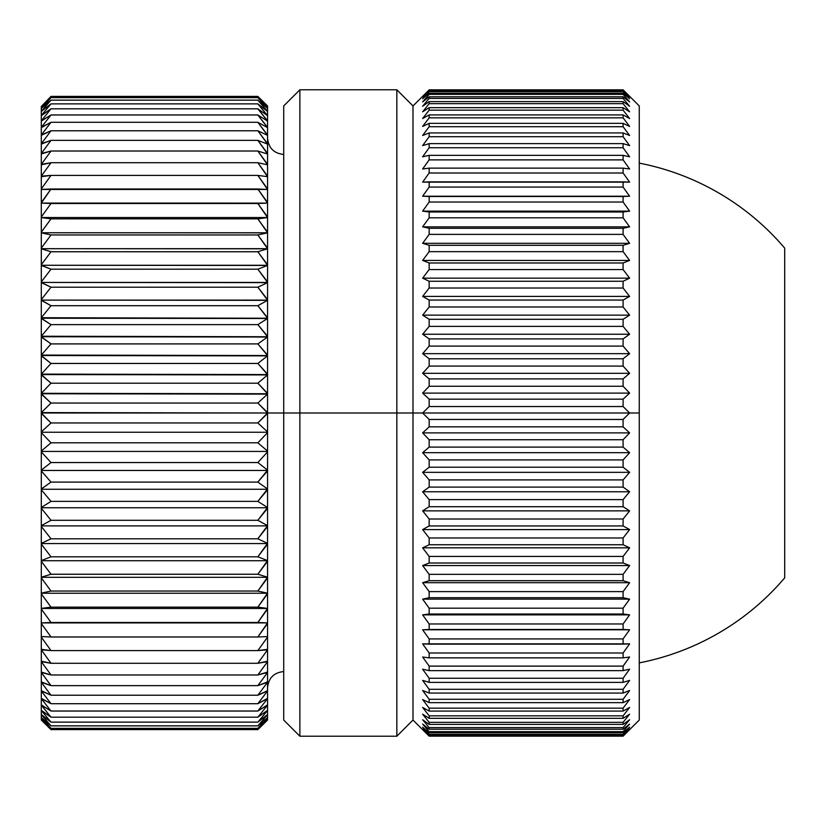 <?xml version="1.0" encoding="UTF-8"?>
<svg xmlns="http://www.w3.org/2000/svg" width="826" height="826" viewBox="0 0 826 826"><rect width="100%" height="100%" fill="white"/><g stroke="black" fill="none" stroke-linecap="round" stroke-linejoin="round"><path stroke-width="1.24" d="M41.3 719.425L51.005 728.356L41.3 717.691L51.005 725.858L41.3 714.697L51.005 722.13L41.3 710.515L51.005 717.185L41.3 705.156L51.005 711.031L41.3 698.641L51.005 703.711L41.3 691.001L51.005 695.234L41.3 682.266L51.005 685.642L41.3 672.478L51.005 674.987L41.3 661.647L51.005 663.288L41.3 649.845L51.005 650.599L41.3 637.114L41.3 636.557L51.005 636.98L41.3 623.485L41.3 622.918L51.005 622.474L41.3 609.041L41.3 608.411L51.005 607.141L41.3 593.811L41.3 593.161L51.005 591.044L41.3 577.87L41.3 577.188L51.005 574.246L41.3 561.277L41.3 560.575L51.005 556.807L41.3 544.107L41.3 543.374L51.005 538.8L41.3 526.41L41.3 525.656L51.005 520.297L41.3 508.269L41.3 507.505L51.005 501.372L41.3 489.756L41.3 488.971L51.005 482.095L41.3 470.934L41.3 470.139L51.005 462.55L41.3 451.884L41.3 451.079L51.005 442.808L41.3 432.679L41.3 431.874L51.005 422.953L41.3 413L283.71 413L267.552 413L257.846 422.953L267.552 431.874L267.552 413.403L267.552 432.679L257.846 442.808L267.552 451.079L267.552 432.679L267.552 451.884L257.846 462.55L267.552 470.139L267.552 451.884L267.552 470.934L257.846 482.095L267.552 488.971L267.552 470.934L267.552 489.756L257.846 501.372L267.552 507.505L267.552 489.756L267.552 508.269L257.846 520.297L267.552 525.656L267.552 508.269L267.552 526.41L257.846 538.8L267.552 543.374L267.552 526.41L267.552 544.107L257.846 556.807L267.552 560.575L267.552 544.107L267.552 561.277L257.846 574.246L267.552 577.188L267.552 561.277L267.552 577.87L257.846 591.044L267.552 593.161L267.552 577.87L267.552 593.811L257.846 607.141L267.552 608.411L267.552 593.811L267.552 609.041L257.846 622.474L267.552 622.897L267.552 609.041L267.552 623.485L257.846 636.98L267.552 636.557L267.552 623.485L267.552 637.114L257.846 650.599L267.552 649.329L267.552 637.114L267.552 649.845L257.846 663.288L267.552 661.172L267.552 649.845L267.552 661.647L257.846 674.987L267.552 672.044L267.552 661.647L267.552 672.478L257.846 685.642L267.552 681.884L267.552 672.478L267.552 682.266L257.846 695.234L267.552 690.66L267.552 682.266L267.552 691.001L257.846 703.711L267.552 698.342L267.552 691.001L267.552 698.641L257.846 711.031L267.552 704.898L267.552 698.641L267.552 705.156L257.846 717.185L267.552 710.308L267.552 705.156L267.552 710.515L257.846 722.13L267.552 714.542L267.552 710.515L267.552 714.697L257.846 725.858L267.552 717.587L267.552 714.697L267.552 717.691L257.846 728.356L267.552 719.425L267.552 717.691L267.552 719.477L257.846 729.606L267.552 720.055L257.846 729.606L267.552 719.477L257.846 729.606L51.005 729.606L41.3 720.055L51.005 729.606L41.3 719.477L51.005 728.356L41.3 717.691L41.3 719.425L41.3 717.587L51.005 725.858L41.3 714.697L41.3 717.587L41.3 714.542L51.005 722.13L41.3 710.515L41.3 714.542L41.3 710.308L51.005 717.185L41.3 705.156L41.3 710.308L41.3 704.898L51.005 711.031L41.3 698.641L41.3 704.898L41.3 698.342L51.005 703.711L41.3 691.001L41.3 698.342L41.3 690.66L51.005 695.234L41.3 682.266L41.3 690.66L41.3 681.884L51.005 685.642L41.3 672.478L41.3 681.884L41.3 672.044L51.005 674.987L41.3 661.647L41.3 672.044L41.3 661.172L51.005 663.288L41.3 649.845L41.3 661.172L41.3 649.329L51.005 650.599L41.3 637.114L41.3 649.329L41.3 636.557L51.005 636.98L41.3 623.485L41.3 636.557L41.3 622.918L51.005 622.474L41.3 609.041L41.3 622.897L41.3 608.411L51.005 607.141L41.3 593.811L41.3 608.411L41.3 593.161L51.005 591.044L41.3 577.87L41.3 593.161L41.3 577.188L51.005 574.246L41.3 561.277L41.3 577.188L41.3 560.575L51.005 556.807L41.3 544.107L41.3 560.575L41.3 543.374L51.005 538.8L41.3 526.41L41.3 543.374L41.3 525.656L51.005 520.297L41.3 508.269L41.3 525.656L41.3 507.505L51.005 501.372L41.3 489.756L41.3 507.505L41.3 488.971L51.005 482.095L41.3 470.934L41.3 488.971L41.3 470.139L51.005 462.55L41.3 451.884L41.3 470.139L41.3 451.079L51.005 442.808L41.3 432.679L41.3 451.079L41.3 431.874L51.005 422.953L41.3 413.403L41.3 431.874L41.3 412.597L51.005 403.047L41.3 394.126L41.3 412.597L41.3 393.321L51.005 383.192L41.3 374.921L41.3 393.321L41.3 374.116L51.005 363.45L41.3 355.861L41.3 374.116L41.3 355.066L51.005 343.905L41.3 337.029L41.3 355.066L41.3 336.244L51.005 324.628L41.3 318.495L41.3 336.244L41.3 317.731L51.005 305.703L41.3 300.344L41.3 317.731L41.3 299.59L51.005 287.2L41.3 282.626L41.3 299.59L41.3 281.893L51.005 269.193L41.3 265.425L41.3 281.893L41.3 264.723L51.005 251.754L41.3 248.812L41.3 264.723L41.3 248.13L51.005 234.956L41.3 232.839L41.3 248.13L41.3 232.189L51.005 218.859L41.3 217.589L41.3 232.189L41.3 216.959L51.005 203.526L41.3 203.103L41.3 216.959L41.3 202.515L51.005 189.02L41.3 189.443L41.3 202.515L41.3 188.886L51.005 175.401L41.3 176.671L41.3 188.886L41.3 176.155L51.005 162.712L41.3 164.828L41.3 176.155L41.3 164.353L51.005 151.013L41.3 153.956L41.3 164.353L41.3 153.522L51.005 140.358L41.3 144.116L41.3 153.522L41.3 143.734L51.005 130.766L41.3 135.34L41.3 143.734L41.3 134.999L51.005 122.289L41.3 127.658L41.3 134.999L41.3 127.359L51.005 114.969L41.3 121.102L41.3 127.359L41.3 120.844L51.005 108.815L41.3 115.692L41.3 120.844L41.3 115.485L51.005 103.869L41.3 111.458L41.3 115.485L41.3 111.303L51.005 100.142L41.3 108.412L41.3 111.303L41.3 108.309L51.005 97.644L41.3 106.575L41.3 108.309L41.3 106.523L51.005 96.394L41.3 106.523L51.005 96.394L257.846 96.394L267.552 105.945L257.846 97.644L267.552 108.309L267.552 106.575L267.552 108.412L257.846 100.142L267.552 111.303L267.552 108.412L267.552 111.458L257.846 103.869L267.552 115.485L267.552 111.458L267.552 115.692L257.846 108.815L267.552 120.844L267.552 115.692L267.552 121.102L257.846 114.969L267.552 127.359L267.552 121.102L267.552 127.658L257.846 122.289L267.552 134.999L267.552 127.658L267.552 135.34L257.846 130.766L267.552 143.734L267.552 135.34L267.552 144.116L257.846 140.358L267.552 153.522L267.552 144.116L267.552 153.956L257.846 151.013L267.552 164.353L267.552 153.956L267.552 164.828L257.846 162.712L267.552 176.155L267.552 164.828L267.552 176.671L257.846 175.401L267.552 188.886L267.552 176.671L267.552 189.443L257.846 189.02L267.552 202.515L267.552 189.443L267.552 203.082L257.846 203.526L267.552 216.959L267.552 203.103L267.552 217.589L257.846 218.859L267.552 232.189L267.552 217.589L267.552 232.839L257.846 234.956L267.552 248.13L267.552 232.839L267.552 248.812L257.846 251.754L267.552 264.723L267.552 248.812L267.552 265.425L257.846 269.193L267.552 281.893L267.552 265.425L267.552 282.626L257.846 287.2L267.552 299.59L267.552 282.626L267.552 300.344L257.846 305.703L267.552 317.731L267.552 300.344L267.552 318.495L257.846 324.628L267.552 336.244L267.552 318.495L267.552 337.029L257.846 343.905L267.552 355.066L267.552 337.029L267.552 355.861L257.846 363.45L267.552 374.116L267.552 355.861L267.552 374.921L257.846 383.192L267.552 393.321L267.552 374.921L267.552 394.126L257.846 403.047L267.552 412.597L267.552 394.126L267.552 413.403L257.846 422.953L267.552 431.874L267.552 432.679L257.846 442.808L267.552 451.079L267.552 451.884L257.846 462.55L267.552 470.139L257.846 482.095L267.552 488.971L257.846 501.372L267.552 507.505L257.846 520.297L267.552 525.656L257.846 538.8L267.552 543.374L257.846 556.807L267.552 560.575L257.846 574.246L267.552 577.188L257.846 591.044L267.552 593.161L257.846 607.141L267.552 608.411L257.846 622.474L267.552 622.897L257.846 636.98L267.552 636.557L267.552 637.114L257.846 650.599L267.552 649.845L257.846 663.288L267.552 661.647L257.846 674.987L267.552 672.478L257.846 685.642L267.552 682.266L257.846 695.234L267.552 691.001L257.846 703.711L267.552 698.641L257.846 711.031L267.552 705.156L257.846 717.185L267.552 710.515L257.846 722.13L267.552 714.697L257.846 725.858L267.552 717.691L257.846 728.356L267.552 719.425M267.552 106.523L257.846 96.394L267.552 106.523L257.846 96.394L51.005 96.394L41.3 106.523M267.552 105.945L257.846 96.394L267.552 105.945M41.3 719.477L51.005 729.606L41.3 720.055L51.005 729.606L257.846 729.606L267.552 719.477M51.005 728.356L257.846 728.356L51.005 728.356M51.005 725.858L257.846 725.858L51.005 725.858M51.005 722.13L257.846 722.13L51.005 722.13M51.005 717.185L257.846 717.185L51.005 717.185M51.005 711.031L257.846 711.031L51.005 711.031M51.005 703.711L257.846 703.711L51.005 703.711M51.005 695.234L257.846 695.234L51.005 695.234M51.005 685.642L257.846 685.642L51.005 685.642M51.005 674.987L257.846 674.987L51.005 674.987M51.005 663.288L257.846 663.288L51.005 663.288M51.005 650.599L257.846 650.599L51.005 650.599M51.005 636.98L257.846 636.98L51.005 636.98M41.3 622.918L267.552 622.918L41.3 622.897M51.005 622.474L257.846 622.474L51.005 622.474M41.3 608.463L267.552 608.463L41.3 608.463M51.005 607.141L257.846 607.141L51.005 607.141M41.3 593.244L267.552 593.244L41.3 593.244M51.005 591.044L257.846 591.044L51.005 591.044M41.3 577.312L267.552 577.312L41.3 577.312M51.005 574.246L257.846 574.246L51.005 574.246M41.3 560.73L267.552 560.73L41.3 560.73M51.005 556.807L257.846 556.807L51.005 556.807M41.3 543.57L267.552 543.57L41.3 543.57M51.005 538.8L257.846 538.8L51.005 538.8M41.3 525.883L267.552 525.883L41.3 525.883M51.005 520.297L257.846 520.297L51.005 520.297M41.3 507.763L267.552 507.763L41.3 507.763M51.005 501.372L257.846 501.372L51.005 501.372M41.3 489.26L267.552 489.26L41.3 489.26M51.005 482.095L257.846 482.095L51.005 482.095M41.3 470.459L267.552 470.459L41.3 470.459M51.005 462.55L257.846 462.55L51.005 462.55M41.3 451.43L267.552 451.43L41.3 451.43M51.005 442.808L257.846 442.808L51.005 442.808M41.3 432.256L267.552 432.256L41.3 432.256M51.005 422.953L257.846 422.953L51.005 422.953M267.552 413L41.3 412.597L51.005 403.047L257.846 403.047L267.552 413M267.552 394.126L257.846 403.047L51.005 403.047L41.3 393.744L267.552 394.126M267.552 393.744L41.3 393.321L51.005 383.192L257.846 383.192L267.552 393.744M267.552 374.921L257.846 383.192L51.005 383.192L41.3 374.57L267.552 374.921M267.552 374.57L41.3 374.116L51.005 363.45L257.846 363.45L267.552 374.57M267.552 355.861L257.846 363.45L51.005 363.45L41.3 355.541L267.552 355.861M267.552 355.541L41.3 355.066L51.005 343.905L257.846 343.905L267.552 355.541M267.552 337.029L257.846 343.905L51.005 343.905L41.3 336.74L267.552 337.029M267.552 336.74L41.3 336.244L51.005 324.628L257.846 324.628L267.552 336.74M267.552 318.495L257.846 324.628L51.005 324.628L41.3 318.237L267.552 318.495M267.552 318.237L41.3 317.731L51.005 305.703L257.846 305.703L267.552 318.237M267.552 300.344L257.846 305.703L51.005 305.703L41.3 300.117L267.552 300.344M267.552 300.117L41.3 300.117L41.3 299.59L51.005 287.2L257.846 287.2L267.552 300.117M267.552 282.626L257.846 287.2L51.005 287.2L41.3 282.43L267.552 282.626M267.552 282.43L41.3 282.43L41.3 281.893L51.005 269.193L257.846 269.193L267.552 282.43M267.552 265.425L257.846 269.193L51.005 269.193L41.3 265.27L267.552 265.425M267.552 265.27L41.3 265.27L41.3 264.723L51.005 251.754L257.846 251.754L267.552 265.27M267.552 248.812L257.846 251.754L51.005 251.754L41.3 248.688L267.552 248.812M267.552 248.688L41.3 248.688L41.3 248.13L51.005 234.956L257.846 234.956L267.552 248.688M267.552 232.839L257.846 234.956L51.005 234.956L41.3 232.756L267.552 232.839M267.552 232.756L41.3 232.756L41.3 232.189L51.005 218.859L257.846 218.859L267.552 232.756M267.552 217.589L257.846 218.859L51.005 218.859L41.3 217.537L267.552 217.589M267.552 217.537L41.3 217.537L41.3 216.959L51.005 203.526L257.846 203.526L267.552 217.537M267.552 203.103L41.3 203.103L267.552 203.103L41.3 203.082L51.005 189.02L257.846 189.02L267.552 203.082M267.552 189.443L41.3 189.443L41.3 188.886L51.005 175.401L257.846 175.401L267.552 189.443M267.552 176.671L257.846 175.401L51.005 175.401L41.3 176.155L51.005 162.712L257.846 162.712L267.552 176.671M267.552 164.828L257.846 162.712L51.005 162.712L41.3 164.353L51.005 151.013L257.846 151.013L267.552 164.828M267.552 153.956L257.846 151.013L51.005 151.013L41.3 153.522L51.005 140.358L257.846 140.358L267.552 153.956M267.552 144.116L257.846 140.358L51.005 140.358L41.3 143.734L51.005 130.766L257.846 130.766L267.552 144.116M267.552 135.34L257.846 130.766L51.005 130.766L41.3 134.999L51.005 122.289L257.846 122.289L267.552 135.34M267.552 127.658L257.846 122.289L51.005 122.289L41.3 127.359L51.005 114.969L257.846 114.969L267.552 127.658M267.552 121.102L257.846 114.969L51.005 114.969L41.3 120.844L51.005 108.815L257.846 108.815L267.552 121.102M267.552 115.692L257.846 108.815L51.005 108.815L41.3 115.485L51.005 103.869L257.846 103.869L267.552 115.692M267.552 111.458L257.846 103.869L51.005 103.869L41.3 111.303L51.005 100.142L257.846 100.142L267.552 111.458M267.552 108.412L257.846 100.142L51.005 100.142L41.3 108.309L51.005 97.644L257.846 97.644L267.552 108.412M267.552 106.575L257.846 97.644L51.005 97.644L41.3 106.575M283.71 720.055L299.869 736.214L396.841 736.214L396.841 413L396.841 736.214L413 720.055L413 413L413 720.055L429.159 736.152L422.633 729.688L429.159 736.152L623.093 736.152L429.159 735.925L422.633 729.059L429.159 735.109L429.159 734.417L429.159 735.109L623.093 735.109L623.093 734.417L429.159 734.417L422.633 727.19L429.159 732.796L429.159 731.64L429.159 732.796L623.093 732.796L623.093 731.64L429.159 731.64L422.633 724.082L429.159 729.213L429.159 727.613L429.159 729.213L623.093 729.213L623.093 727.613L429.159 727.613L422.633 719.735L429.159 724.392L429.159 722.337L429.159 724.392L623.093 724.392L623.093 722.337L429.159 722.337L422.633 714.191L429.159 718.341L429.159 715.843L429.159 718.341L623.093 718.341L623.093 715.843L429.159 715.843L422.633 707.448L429.159 711.083L429.159 708.15L429.159 711.083L623.093 711.083L623.093 708.15L429.159 708.15L422.633 699.55L429.159 702.647L429.159 699.292L429.159 702.647L623.093 702.647L623.093 699.292L429.159 699.292L422.633 690.515L429.159 693.066L429.159 689.307L429.159 693.066L623.093 693.066L623.093 689.307L429.159 689.307L422.633 680.387L429.159 682.379L429.159 678.239L429.159 682.379L623.093 682.379L623.093 678.239L429.159 678.239L422.633 669.205L429.159 670.64L429.159 666.117L429.159 670.64L623.093 670.64L623.093 666.117L429.159 666.117L422.633 657.011L429.159 657.878L429.159 652.994L429.159 657.878L623.093 657.878L623.093 652.994L429.159 652.994L422.633 643.857L429.159 644.146L429.159 638.921L429.159 644.146L623.093 644.146L623.093 638.921L429.159 638.921L422.633 629.784L429.159 629.505L429.159 623.971L429.159 629.505L623.093 629.505L623.093 623.971L429.159 623.971L422.633 614.864L429.159 614.007L429.159 608.173L429.159 614.007L623.093 614.007L623.093 608.173L429.159 608.173L422.633 599.149L429.159 597.714L429.159 591.612L429.159 597.714L623.093 597.714L623.093 591.612L429.159 591.612L422.633 582.691L429.159 580.699L429.159 574.349L429.159 580.699L623.093 580.699L623.093 574.349L429.159 574.349L422.633 565.562L429.159 563.012L429.159 556.445L429.159 563.012L623.093 563.012L623.093 556.445L429.159 556.445L422.633 547.845L429.159 544.747L429.159 537.974L429.159 544.747L623.093 544.747L623.093 537.974L429.159 537.974L422.633 529.58L429.159 525.945L429.159 519.007L429.159 525.945L623.093 525.945L623.093 519.007L429.159 519.007L422.633 510.86L429.159 506.71L429.159 499.627L429.159 506.71L623.093 506.71L623.093 499.627L429.159 499.627L422.633 491.759L429.159 487.103L429.159 479.906L429.159 487.103L623.093 487.103L623.093 479.906L429.159 479.906L422.633 472.338L429.159 467.206L429.159 459.917L429.159 467.206L623.093 467.206L623.093 459.917L429.159 459.917L422.633 452.689L429.159 447.093L429.159 439.742L429.159 447.093L623.093 447.093L623.093 439.742L429.159 439.742L422.633 432.886L429.159 426.835L429.159 419.463L429.159 426.835L623.093 426.835L623.093 419.463L429.159 419.463L422.633 413L299.869 413L299.869 89.786L299.869 413L396.841 413L396.841 89.786L396.841 413L413 413L413 105.945L413 413L422.633 413L429.159 406.537L429.159 399.165L422.633 393.114L429.159 386.258L429.159 378.907L422.633 373.311L429.159 366.083L429.159 358.794L422.633 353.662L429.159 346.094L429.159 338.897L422.633 334.241L429.159 326.373L429.159 319.29L422.633 315.14L429.159 306.993L429.159 300.055L422.633 296.42L429.159 288.026L429.159 281.253L422.633 278.155L429.159 269.555L429.159 262.988L422.633 260.438L429.159 251.651L429.159 245.301L422.633 243.309L429.159 234.388L429.159 228.286L422.633 226.851L429.159 217.827L429.159 211.993L422.633 211.136L429.159 202.029L429.159 196.495L422.633 196.216L429.159 187.079L429.159 181.854L422.633 182.143L429.159 173.006L429.159 168.122L422.633 168.989L429.159 159.883L429.159 155.36L422.633 156.795L429.159 147.761L429.159 143.621L422.633 145.613L429.159 136.693L429.159 132.934L422.633 135.485L429.159 126.708L429.159 123.353L422.633 126.45L429.159 117.85L429.159 114.917L422.633 118.552L429.159 110.157L429.159 107.659L422.633 111.809L429.159 103.663L429.159 101.608L422.633 106.265L429.159 98.387L429.159 96.787L422.633 101.918L429.159 94.36L429.159 93.204L422.633 98.81L429.159 90.891L422.633 96.941L429.159 89.848L413 105.945L396.841 89.786L299.869 89.786L283.71 105.945L283.71 413L299.869 413L299.869 736.214L299.869 413L283.71 413L283.71 720.055L283.71 105.945M422.633 96.312L429.159 89.848L623.093 89.848L429.159 90.075L623.093 89.848L629.618 96.312L623.093 89.848L629.618 96.941L623.093 90.891L629.618 98.81L623.093 93.204L623.093 94.36L629.618 101.918L623.093 96.787L623.093 98.387L629.618 106.265L623.093 101.608L623.093 103.663L629.618 111.809L623.093 107.659L623.093 110.157L629.618 118.552L623.093 114.917L623.093 117.85L629.618 126.45L623.093 123.353L623.093 126.708L629.618 135.485L623.093 132.934L623.093 136.693L629.618 145.613L623.093 143.621L623.093 147.761L629.618 156.795L623.093 155.36L623.093 159.883L629.618 168.989L623.093 168.122L623.093 173.006L629.618 182.143L623.093 181.854L623.093 187.079L629.618 196.216L623.093 196.495L623.093 202.029L629.618 211.136L623.093 211.993L623.093 217.827L629.618 226.851L623.093 228.286L623.093 234.388L629.618 243.309L623.093 245.301L623.093 251.651L629.618 260.438L623.093 262.988L623.093 269.555L629.618 278.155L623.093 281.253L623.093 288.026L629.618 296.42L623.093 300.055L623.093 306.993L629.618 315.14L623.093 319.29L623.093 326.373L629.618 334.241L623.093 338.897L623.093 346.094L629.618 353.662L623.093 358.794L623.093 366.083L629.618 373.311L623.093 378.907L623.093 386.258L629.618 393.114L623.093 399.165L623.093 406.537L629.618 413L639.252 413L639.252 105.945L639.252 720.055L639.252 413L629.618 413L623.093 419.463L623.093 426.835L629.618 432.886L623.093 439.742L623.093 447.093L629.618 452.689L623.093 459.917L623.093 467.206L629.618 472.338L623.093 479.906L623.093 487.103L629.618 491.759L623.093 499.627L623.093 506.71L629.618 510.86L623.093 519.007L623.093 525.945L629.618 529.58L623.093 537.974L623.093 544.747L629.618 547.845L623.093 556.445L623.093 563.012L629.618 565.562L623.093 574.349L623.093 580.699L629.618 582.691L623.093 591.612L623.093 597.714L629.618 599.149L623.093 608.173L623.093 614.007L629.618 614.864L623.093 623.971L623.093 629.505L629.618 629.784L623.093 638.921L623.093 644.146L629.618 643.857L623.093 652.994L623.093 657.878L629.618 657.011L623.093 666.117L623.093 670.64L629.618 669.205L623.093 678.239L623.093 682.379L629.618 680.387L623.093 689.307L623.093 693.066L629.618 690.515L623.093 699.292L623.093 702.647L629.618 699.55L623.093 708.15L623.093 711.083L629.618 707.448L623.093 715.843L623.093 718.341L629.618 714.191L623.093 722.337L623.093 724.392L629.618 719.735L623.093 727.613L623.093 729.213L629.618 724.082L623.093 731.64L623.093 732.796L629.618 727.19L623.093 735.109L629.618 729.059L623.093 736.152L639.252 720.055M429.159 90.891L429.159 91.583L623.093 91.583L623.093 90.891L429.159 90.891L422.633 96.941L429.159 90.075L623.093 90.075L629.618 96.941L623.093 90.891L429.159 90.891M623.093 94.36L623.093 93.204L429.159 93.204L429.159 94.36L623.093 94.36L629.618 101.918L623.093 96.787L429.159 96.787L429.159 98.387L623.093 98.387L623.093 96.787L429.159 96.787L422.633 101.918L429.159 94.36L623.093 94.36M623.093 103.663L623.093 101.608L429.159 101.608L429.159 103.663L623.093 103.663L629.618 111.809L623.093 107.659L429.159 107.659L429.159 110.157L623.093 110.157L623.093 107.659L429.159 107.659L422.633 111.809L429.159 103.663L623.093 103.663M623.093 117.85L623.093 114.917L429.159 114.917L429.159 117.85L623.093 117.85L629.618 126.45L623.093 123.353L429.159 123.353L429.159 126.708L623.093 126.708L623.093 123.353L429.159 123.353L422.633 126.45L429.159 117.85L623.093 117.85M623.093 136.693L623.093 132.934L429.159 132.934L429.159 136.693L623.093 136.693L629.618 145.613L623.093 143.621L429.159 143.621L429.159 147.761L623.093 147.761L623.093 143.621L429.159 143.621L422.633 145.613L429.159 136.693L623.093 136.693M623.093 159.883L623.093 155.36L429.159 155.36L429.159 159.883L623.093 159.883L629.618 168.989L623.093 168.122L429.159 168.122L429.159 173.006L623.093 173.006L623.093 168.122L429.159 168.122L422.633 168.989L429.159 159.883L623.093 159.883M623.093 187.079L623.093 181.854L429.159 181.854L429.159 187.079L623.093 187.079L629.618 196.216L422.633 196.216L429.159 187.079L623.093 187.079M623.093 202.029L623.093 196.495L429.159 196.495L429.159 202.029L623.093 202.029L629.618 211.136L422.633 211.136L429.159 202.029L623.093 202.029M623.093 217.827L623.093 211.993L429.159 211.993L429.159 217.827L623.093 217.827L629.618 226.851L422.633 226.851L429.159 217.827L623.093 217.827M623.093 234.388L623.093 228.286L429.159 228.286L429.159 234.388L623.093 234.388L629.618 243.309L422.633 243.309L429.159 234.388L623.093 234.388M623.093 251.651L623.093 245.301L429.159 245.301L429.159 251.651L623.093 251.651L629.618 260.438L422.633 260.438L429.159 251.651L623.093 251.651M623.093 269.555L623.093 262.988L429.159 262.988L429.159 269.555L623.093 269.555L629.618 278.155L422.633 278.155L429.159 269.555L623.093 269.555M623.093 288.026L623.093 281.253L429.159 281.253L429.159 288.026L623.093 288.026L629.618 296.42L422.633 296.42L429.159 288.026L623.093 288.026M623.093 306.993L623.093 300.055L429.159 300.055L429.159 306.993L623.093 306.993L629.618 315.14L422.633 315.14L429.159 306.993L623.093 306.993M623.093 326.373L623.093 319.29L429.159 319.29L429.159 326.373L623.093 326.373L629.618 334.241L422.633 334.241L429.159 326.373L623.093 326.373M623.093 346.094L623.093 338.897L429.159 338.897L429.159 346.094L623.093 346.094L629.618 353.662L422.633 353.662L429.159 346.094L623.093 346.094M623.093 366.083L623.093 358.794L429.159 358.794L429.159 366.083L623.093 366.083L629.618 373.311L422.633 373.311L429.159 366.083L623.093 366.083M623.093 386.258L623.093 378.907L429.159 378.907L429.159 386.258L623.093 386.258L629.618 393.114L422.633 393.114L429.159 386.258L623.093 386.258M623.093 406.537L623.093 399.165L429.159 399.165L429.159 406.537L623.093 406.537L629.618 413L422.633 413L429.159 406.537L623.093 406.537M429.159 736.152L623.093 736.152L629.618 729.688M422.633 729.059L429.159 735.109L623.093 735.109L629.618 729.059L623.093 735.925L429.159 735.925L422.633 729.059M422.633 727.19L429.159 732.796L623.093 732.796L629.618 727.19L623.093 734.417L429.159 734.417L422.633 727.19M422.633 724.082L429.159 729.213L623.093 729.213L629.618 724.082L623.093 731.64L429.159 731.64L422.633 724.082M422.633 719.735L429.159 724.392L623.093 724.392L629.618 719.735L623.093 727.613L429.159 727.613L422.633 719.735M422.633 714.191L429.159 718.341L623.093 718.341L629.618 714.191L623.093 722.337L429.159 722.337L422.633 714.191M422.633 707.448L429.159 711.083L623.093 711.083L629.618 707.448L623.093 715.843L429.159 715.843L422.633 707.448M422.633 699.55L429.159 702.647L623.093 702.647L629.618 699.55L623.093 708.15L429.159 708.15L422.633 699.55M422.633 690.515L429.159 693.066L623.093 693.066L629.618 690.515L623.093 699.292L429.159 699.292L422.633 690.515M422.633 680.387L429.159 682.379L623.093 682.379L629.618 680.387L623.093 689.307L429.159 689.307L422.633 680.387M422.633 669.205L429.159 670.64L623.093 670.64L629.618 669.205L623.093 678.239L429.159 678.239L422.633 669.205M422.633 657.011L429.159 657.878L623.093 657.878L629.618 657.011L623.093 666.117L429.159 666.117L422.633 657.011M422.633 643.857L629.618 643.857L623.093 652.994L429.159 652.994L422.633 643.857M629.618 629.784L422.633 629.784L629.618 629.784L623.093 638.921L429.159 638.921L422.633 629.784L629.618 629.784M629.618 614.864L422.633 614.864L429.159 614.007L623.093 614.007L629.618 614.864L623.093 623.971L429.159 623.971L422.633 614.864L629.618 614.864M629.618 599.149L422.633 599.149L429.159 597.714L623.093 597.714L629.618 599.149L623.093 608.173L429.159 608.173L422.633 599.149L629.618 599.149M629.618 582.691L422.633 582.691L429.159 580.699L623.093 580.699L629.618 582.691L623.093 591.612L429.159 591.612L422.633 582.691L629.618 582.691M629.618 565.562L422.633 565.562L429.159 563.012L623.093 563.012L629.618 565.562L623.093 574.349L429.159 574.349L422.633 565.562L629.618 565.562M629.618 547.845L422.633 547.845L429.159 544.747L623.093 544.747L629.618 547.845L623.093 556.445L429.159 556.445L422.633 547.845L629.618 547.845M629.618 529.58L422.633 529.58L429.159 525.945L623.093 525.945L629.618 529.58L623.093 537.974L429.159 537.974L422.633 529.58L629.618 529.58M629.618 510.86L422.633 510.86L429.159 506.71L623.093 506.71L629.618 510.86L623.093 519.007L429.159 519.007L422.633 510.86L629.618 510.86M629.618 491.759L422.633 491.759L429.159 487.103L623.093 487.103L629.618 491.759L623.093 499.627L429.159 499.627L422.633 491.759L629.618 491.759M629.618 472.338L422.633 472.338L429.159 467.206L623.093 467.206L629.618 472.338L623.093 479.906L429.159 479.906L422.633 472.338L629.618 472.338M629.618 452.689L422.633 452.689L429.159 447.093L623.093 447.093L629.618 452.689L623.093 459.917L429.159 459.917L422.633 452.689L629.618 452.689M629.618 432.886L422.633 432.886L429.159 426.835L623.093 426.835L629.618 432.886L623.093 439.742L429.159 439.742L422.633 432.886L629.618 432.886M623.093 419.463L429.159 419.463L422.633 413L629.618 413L623.093 419.463M623.093 399.165L429.159 399.165L422.633 393.114L629.618 393.114L623.093 399.165M623.093 378.907L429.159 378.907L422.633 373.311L629.618 373.311L623.093 378.907M623.093 358.794L429.159 358.794L422.633 353.662L629.618 353.662L623.093 358.794M623.093 338.897L429.159 338.897L422.633 334.241L629.618 334.241L623.093 338.897M623.093 319.29L429.159 319.29L422.633 315.14L629.618 315.14L623.093 319.29M623.093 300.055L429.159 300.055L422.633 296.42L629.618 296.42L623.093 300.055M623.093 281.253L429.159 281.253L422.633 278.155L629.618 278.155L623.093 281.253M623.093 262.988L429.159 262.988L422.633 260.438L629.618 260.438L623.093 262.988M623.093 245.301L429.159 245.301L422.633 243.309L629.618 243.309L623.093 245.301M623.093 228.286L429.159 228.286L422.633 226.851L629.618 226.851L623.093 228.286M623.093 211.993L429.159 211.993L422.633 211.136L629.618 211.136L623.093 211.993M623.093 196.495L422.633 196.216L623.093 196.495M422.633 182.143L429.159 173.006L623.093 173.006L629.618 182.143L422.633 182.143M422.633 156.795L429.159 147.761L623.093 147.761L629.618 156.795L623.093 155.36L429.159 155.36L422.633 156.795M422.633 135.485L429.159 126.708L623.093 126.708L629.618 135.485L623.093 132.934L429.159 132.934L422.633 135.485M422.633 118.552L429.159 110.157L623.093 110.157L629.618 118.552L623.093 114.917L429.159 114.917L422.633 118.552M422.633 106.265L429.159 98.387L623.093 98.387L629.618 106.265L623.093 101.608L429.159 101.608L422.633 106.265M422.633 98.81L429.159 91.583L623.093 91.583L629.618 98.81L623.093 93.204L429.159 93.204L422.633 98.81M639.252 163.125A254.532 254.532 0 0 1 784.7 248.141A254.532 254.532 0 0 0 639.252 163.125M784.7 577.859A254.532 254.532 0 0 1 639.252 662.875A254.532 254.532 0 0 0 784.7 577.859L784.7 248.141L784.7 577.859M283.71 671.569C273.933 672.57 268.553 677.96 267.552 687.738M283.71 154.431C273.933 153.429 268.553 148.04 267.552 138.262M629.618 96.312L639.252 105.945"/></g></svg>
